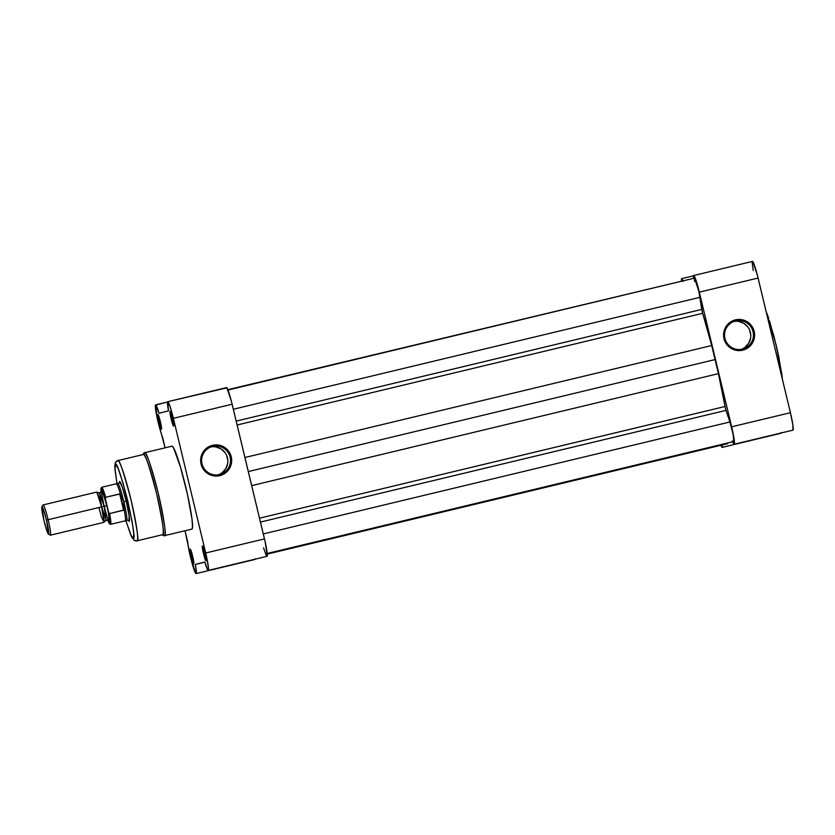 <?xml version="1.0" encoding="UTF-8"?>
<svg xmlns="http://www.w3.org/2000/svg" width="835" height="835" viewBox="0 0 835 835"><rect width="100%" height="100%" fill="white"/><g stroke="black" fill="none" stroke-linecap="round" stroke-linejoin="round"><path stroke-width="1.25" d="M742.378 349.134A14.498 14.435 75.4 0 0 753.034 331.662A14.498 14.435 75.4 0 0 735.614 320.943L735.458 319.857A15.583 15.521 -104.6 0 1 754.182 331.391A15.583 15.521 -104.6 0 1 742.732 350.168L742.378 349.134A14.498 14.435 -104.6 0 1 724.989 338.54A14.498 14.435 -104.6 0 1 735.614 320.943A14.498 14.435 -104.6 0 1 753.003 331.526A14.498 14.435 -104.6 0 1 742.378 349.134L742.732 350.168L739.716 350.575L733.735 349.625L730.99 348.289L726.544 344.156L723.997 338.634L723.58 335.607L724.519 329.595L725.845 326.85L727.682 324.418L732.577 320.849L738.474 319.44L741.511 319.617L747.189 321.736L749.621 323.583L753.191 328.499L754.61 334.417L753.661 340.419L750.508 345.596L748.233 347.621L742.732 350.168A15.583 15.521 -104.6 0 1 723.997 338.634A15.583 15.521 -104.6 0 1 735.458 319.857L735.071 321.078L735.614 320.943A14.498 14.435 75.4 0 0 724.957 338.405A14.498 14.435 75.4 0 0 742.378 349.134M741.323 349.343A14.498 14.435 75.4 0 0 734.048 321.412L735.781 321.235M693.509 278.431L693.593 275.602L694.668 276.823L699.312 292.146L732.42 430.14L734.09 438.97L734.205 444.241L792.968 430.14L792.864 424.869L790.421 412.709L731.648 426.81A17.504 1.587 76.5 0 1 734.205 444.241L792.968 430.14A17.504 1.587 -103.5 0 0 790.421 412.709L757.397 275.258L752.982 261.856L752.366 261.501L752.189 262.962L753.233 270.54M722.275 444.94A17.504 1.587 76.5 0 1 722.045 447.403L780.819 433.302A17.504 1.587 -103.5 0 0 781.017 433M792.968 430.14L734.195 444.241A17.504 1.587 76.5 0 0 734.205 444.241L732.378 440.849M780.516 433.135L781.08 432.593M758.086 278.045L699.312 292.146L731.648 426.81L790.421 412.709L758.086 278.045A17.504 1.587 -103.5 0 0 752.471 261.418L693.697 275.519A17.504 1.587 76.5 0 1 699.312 292.146L758.086 278.045M681.35 281.437L681.579 278.681L683.134 281.458M722.265 444.846L722.045 447.403L720.73 445.316M766.175 311.591L776.143 345.012L782.27 377.368M782.009 375.051L777.03 348.779L769.505 320.828M768.597 318.093L766.927 313.459M780.819 433.302L722.045 447.403L780.819 433.302M734.195 444.241A17.504 1.587 76.5 0 1 732.733 441.788M693.499 275.811L681.548 278.681A17.504 1.587 76.5 0 1 682.769 280.55M693.509 278.358A17.504 1.587 76.5 0 1 693.697 275.519M744.862 347.454L748.682 343.31L750.634 338.008M750.79 335.169L749.475 329.668M748.035 327.216L743.901 323.375L738.61 321.412M266.668 553.595L733.84 441.517A11.669 1.054 -103.5 0 0 733.109 434.283A11.669 1.054 -103.5 0 0 729.915 421.978L725.991 410.382L260.437 522.073L725.991 410.382L729.915 421.978L263.286 533.93L729.915 421.978L733.109 434.283L733.84 441.517A11.669 1.054 -103.5 0 1 733.829 441.517M227.84 389.684L688.416 279.579L227.84 389.684M699.981 297.312A11.669 1.054 -103.5 0 0 697.235 284.881A11.669 1.054 -103.5 0 0 694.605 278.097L698.874 291.436L701.755 309.409L236.201 421.111L701.755 309.409L702.653 313.302L237.13 424.994L702.653 313.302L711.691 345.533A83.26 7.546 -103.5 0 0 702.653 313.302L699.981 297.312L233.351 409.254L699.981 297.312M244.937 457.507L711.691 345.533L244.937 457.507M248.308 471.566L715.292 359.53L711.691 345.533L718.434 373.642L251.69 485.626L718.434 373.642L725.03 406.509A83.26 7.546 -103.5 0 0 718.434 373.642L715.292 359.53L248.308 471.566M259.508 518.191L725.03 406.509L725.991 410.382L725.03 406.509L259.508 518.191M267.273 554.106L727.609 443.667L727.776 442.978L727.609 443.667L267.273 554.106M694.678 281.583L694.49 280.132M694.417 279.047L694.459 278.358M161.468 429.305L160.351 421.717L157.909 414.473A7.63 0.689 76.5 0 1 157.972 414.484A7.63 0.689 76.5 0 1 160.362 421.727A7.63 0.689 76.5 0 1 161.52 429.253A7.63 0.689 76.5 0 1 161.468 429.305L161.468 429.305A7.63 0.689 76.5 0 1 159.015 422.061A7.63 0.689 76.5 0 1 157.909 414.473L159.015 422.061L161.468 429.305M173.617 426.132L172.501 418.544L170.058 411.311A7.63 0.689 76.5 0 1 170.121 411.321A7.63 0.689 76.5 0 1 172.511 418.565A7.63 0.689 76.5 0 1 173.67 426.09A7.63 0.689 76.5 0 1 173.617 426.132A7.63 0.689 76.5 0 1 171.165 418.899A7.63 0.689 76.5 0 1 170.058 411.311L171.165 418.899L173.617 426.132M205.942 560.807L204.836 553.219L202.383 545.975A7.63 0.689 76.5 0 1 202.456 545.996A7.63 0.689 76.5 0 1 204.836 553.229A7.63 0.689 76.5 0 1 206.005 560.765A7.63 0.689 76.5 0 1 205.942 560.807L205.942 560.807A7.63 0.689 76.5 0 1 203.5 553.574A7.63 0.689 76.5 0 1 202.383 545.975L203.5 553.574L205.942 560.807M193.793 563.969L192.687 556.381L190.234 549.148A7.63 0.689 76.5 0 1 190.307 549.159A7.63 0.689 76.5 0 1 192.687 556.402A7.63 0.689 76.5 0 1 193.845 563.928A7.63 0.689 76.5 0 1 193.793 563.969A7.63 0.689 76.5 0 1 191.351 556.736A7.63 0.689 76.5 0 1 190.234 549.148L191.351 556.736L193.793 563.969M212.685 446.391A14.498 14.435 75.4 0 0 202.028 463.863A14.498 14.435 75.4 0 0 219.448 474.583L219.803 475.626A15.583 15.521 -104.6 0 1 201.068 464.083A15.583 15.521 -104.6 0 1 212.528 445.316L212.142 446.537L212.685 446.391A14.498 14.435 -104.6 0 1 230.074 456.985A14.498 14.435 -104.6 0 1 219.448 474.583A14.498 14.435 -104.6 0 1 202.06 463.999A14.498 14.435 -104.6 0 1 212.685 446.391L212.528 445.316L218.572 445.076L224.26 447.195L228.717 451.317L231.253 456.849L231.504 462.924L230.731 465.878L229.406 468.623L225.304 473.08L219.803 475.626L216.787 476.033L213.75 475.856L208.061 473.748L205.629 471.9L202.07 466.974L201.068 464.083L200.828 458.008L201.59 455.054L204.752 449.877L209.648 446.308L212.528 445.316A15.583 15.521 -104.6 0 1 231.253 456.849A15.583 15.521 -104.6 0 1 219.803 475.626L219.448 474.583A14.498 14.435 75.4 0 0 230.105 457.121A14.498 14.435 75.4 0 0 212.685 446.391M129.154 521.426L129.028 515.247L126.158 500.979L122.244 486.993L119.562 481.482A20.541 1.858 76.5 0 1 119.749 481.524A20.541 1.858 76.5 0 1 126.168 501.021A20.541 1.858 76.5 0 1 129.3 521.301A20.541 1.858 76.5 0 1 129.154 521.426L128.099 520.08M119.562 481.482L119.238 483.173M191.862 529.108A42.637 3.862 -103.5 0 0 191.873 529.098L164.443 535.684A1.555 1.545 -104.6 0 1 162.616 534.682L137.003 540.829A3.11 3.1 -104.6 0 1 133.256 538.523L130.991 535.381L125.96 520.883L130.636 534.557L133.256 538.523A3.11 3.1 75.4 0 0 137.003 540.829A41.239 3.737 76.5 0 1 136.992 540.829L162.616 534.682A41.239 3.737 -103.5 0 0 162.616 534.682L162.616 534.682A41.239 3.737 -103.5 0 0 156.615 493.673A41.239 3.737 -103.5 0 0 143.37 454.48A1.555 1.545 -104.6 0 1 144.507 452.768A1.555 1.545 75.4 0 0 143.37 454.48L117.756 460.628A41.239 3.737 76.5 0 1 117.756 460.628A41.239 3.737 76.5 0 1 131.001 499.821A41.239 3.737 76.5 0 1 137.003 540.829C139.257 542.656 137.253 528.983 130.991 499.789C123.319 470.961 118.904 457.904 117.745 460.628A3.11 3.1 75.4 0 0 115.46 464.375A3.11 3.1 -104.6 0 1 117.683 460.649L115.355 462.621L114.75 466.65L116.952 483.413L114.875 468.247L115.46 464.375L118.09 468.341L123.11 483.204L132.087 521.322L133.788 533.732L133.256 538.523C135.343 540.224 133.496 527.574 127.703 500.582C120.616 473.925 116.535 461.859 115.46 464.375L114.938 469.166L116.963 483.413M263.578 547.896L266.094 555.087L266.897 556.298L267.283 555.672L265.123 541.696L231.316 400.904L226.901 387.847L167.751 401.698A17.504 1.587 76.5 0 0 168.513 410.82L159.047 413.294L155.602 404.86A17.504 1.587 76.5 0 0 157.178 418.011A17.504 1.587 76.5 0 0 162.512 436.976L165.121 447.821L157.794 420.788L155.404 405.163L167.553 402L155.602 404.86A17.504 1.587 76.5 0 1 159.047 413.294L168.513 410.82L167.751 401.698L170.027 406.405L173.367 418.325L232.14 404.223A17.504 1.587 -103.5 0 0 226.525 387.597L167.751 401.698A17.504 1.587 76.5 0 1 173.367 418.325L205.702 552.989L208.426 567.393L208.51 569.773L207.769 570.023L204.805 561.986L195.338 564.46L196.256 570.357L195.943 573.551L190.86 558.511L185.026 530.747L187.698 541.863A17.504 1.587 76.5 0 0 191.549 561.193A17.504 1.587 76.5 0 0 196.1 573.582L254.873 559.481A17.504 1.587 -103.5 0 0 255.072 559.189M117.683 460.649L143.37 454.48C144.528 451.756 148.943 464.813 156.615 493.642C162.877 522.835 164.881 536.519 162.616 534.682A1.555 1.545 75.4 0 0 164.443 535.684L191.873 529.098A42.637 3.862 -103.5 0 0 191.883 529.098L192.541 527.031L191.998 519.067L187.541 494.769L180.537 467.235L173.492 447.685L171.968 446.182L144.549 452.758A42.637 3.862 76.5 0 1 144.549 452.758A42.637 3.862 76.5 0 1 158.243 493.287A42.637 3.862 76.5 0 1 164.443 535.684L191.883 529.098A42.637 3.862 -103.5 0 0 185.673 486.701A42.637 3.862 -103.5 0 0 171.979 446.182A42.637 3.862 -103.5 0 0 171.968 446.182L144.538 452.758A1.555 1.545 75.4 0 0 144.507 452.768L142.931 454.584M208.249 570.42L267.023 556.319A17.504 1.587 -103.5 0 0 264.476 538.899L205.702 552.989L264.476 538.899L232.14 404.223L173.367 418.325L205.702 552.989A17.504 1.587 76.5 0 1 208.249 570.42A17.504 1.587 76.5 0 1 204.805 561.986L195.338 564.46A17.504 1.587 76.5 0 1 196.1 573.582M254.477 559.199L255.134 558.824M161.145 425.412A6.534 0.595 76.5 0 1 159.391 418.084A6.534 0.595 -103.5 0 0 161.145 425.412M193.48 560.087A6.534 0.595 76.5 0 1 191.726 552.76A6.534 0.595 -103.5 0 0 193.48 560.087M173.294 422.249A6.534 0.595 76.5 0 1 171.54 414.922A6.534 0.595 -103.5 0 0 173.294 422.249M205.629 556.914A6.534 0.595 76.5 0 1 203.876 549.587A6.534 0.595 -103.5 0 0 205.629 556.914M204.857 562.174L195.338 564.46L204.857 562.174M218.384 474.802A14.498 14.435 75.4 0 0 211.109 446.871L212.852 446.694M221.933 472.913L225.753 468.759L227.694 463.456M227.861 460.628L226.535 455.127M225.106 452.674L220.962 448.833L215.68 446.861M162.167 534.786L164.443 535.684C166.781 537.583 164.704 523.43 158.232 493.245C150.3 463.435 145.739 449.94 144.538 452.758L144.507 452.768M98.885 507.596L101.567 517.324L104.041 522.136L101.609 506.876L96.87 492.233L99.615 492.984L104.114 506.281L101.609 506.876L104.114 506.281L106.149 520.226L104.114 506.281L106.89 505.613L108.915 515.529L108.894 520.977L106.149 520.226L101.651 506.928L99.615 492.984L104.114 506.281L106.89 505.613L102.225 491.063L101.64 492.128L101.985 495.52L104.156 506.323L107.12 516.917L108.352 520.09L109.354 520.737L108.174 511.438L104.208 495.886L101.724 491.074L99.615 492.984M48.378 534.024A14.007 1.273 76.5 0 1 44.015 520.748L41.969 506.814L43.796 510.582L46.468 520.111A14.007 1.273 76.5 0 1 48.378 534.024L50.236 535.172A15.562 1.409 -103.5 0 0 48.117 519.714L101.609 506.876A15.562 1.409 -103.5 0 0 96.62 492.107L43.117 504.935A15.562 1.409 76.5 0 1 48.117 519.714A15.562 1.409 -103.5 0 0 43.002 505.029L41.875 506.897A14.007 1.273 76.5 0 1 46.468 520.111L48.117 519.714L46.468 520.111L48.513 534.056L46.687 530.288L44.015 520.748A14.007 1.273 76.5 0 1 41.875 506.897M117.558 483.079A19.456 1.764 76.5 0 1 123.81 501.553L126.158 500.979L123.81 501.553L124.018 509.966L109.583 513.588L108.623 512.252L110.116 522.992L109.823 523.9L109.166 523.242L107.59 519.453M101.254 493.057L101.212 488.037L102.862 490.886L108.623 512.252L105.419 498.912L105.669 497.274L119.687 493.913L123.601 510.227L119.687 493.913L124.018 509.966L120.177 493.965L123.81 501.553A19.456 1.764 -103.5 0 0 117.516 483.1L116.295 483.789A19.059 1.733 76.5 0 1 120.543 494.529A19.059 1.733 -103.5 0 0 116.336 483.768L101.672 487.285A19.059 1.733 76.5 0 1 105.669 497.274L120.177 493.965L123.81 501.553L124.091 509.298A19.059 1.733 76.5 0 1 125.187 520.852L126.586 520.915A19.456 1.764 -103.5 0 0 123.81 501.553A19.456 1.764 76.5 0 1 126.638 520.904M107.903 520.33L110.293 524.38L125.229 520.842A19.059 1.733 -103.5 0 0 124.091 509.298L123.601 510.227L109.583 513.588A19.059 1.733 76.5 0 1 110.575 524.359A19.059 1.733 -103.5 0 0 109.583 513.588L108.623 512.252A18.443 1.67 76.5 0 1 108.112 520.883M48.117 519.714A15.562 1.409 76.5 0 1 50.382 535.204L103.874 522.366A15.562 1.409 -103.5 0 0 101.609 506.876L48.117 519.714M105.419 498.912L105.669 497.274A19.059 1.733 -103.5 0 0 101.672 487.285L100.931 488.475L101.129 492.097A18.443 1.67 76.5 0 1 105.419 498.912M782.531 379.862L778.679 356.169L773.669 335.179L766.029 311.121M694.605 278.097L227.433 390.175M125.939 520.883L131.617 536.874L134.195 540.318L136.992 540.829L162.616 534.682M104.041 522.136L106.149 520.226"/></g></svg>
